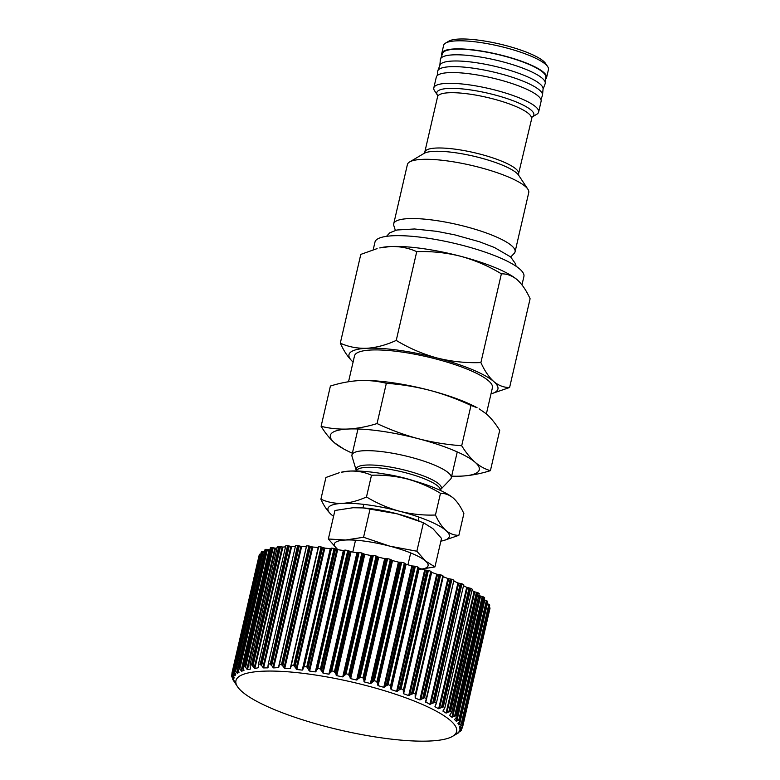 <?xml version="1.0" encoding="UTF-8"?>
<svg xmlns="http://www.w3.org/2000/svg" width="780" height="780" viewBox="0 0 780 780"><rect width="100%" height="100%" fill="white"/><g stroke="black" fill="none" stroke-linecap="round" stroke-linejoin="round"><path stroke-width="1.17" d="M486.369 413.897L492.414 387.738A70.766 15.454 -167 0 0 400.433 351.839A70.766 15.454 -167 0 0 354.5 355.904L348.543 381.732M517.237 279.796L517.052 279.63A76.43 16.682 -167 0 0 460.561 256.25C474.952 260.198 488.563 266.058 501.384 273.829C506.99 273.721 512.275 275.71 517.237 279.796C522.064 284.173 526.354 290.491 530.098 298.74L509.613 387.504L490.99 393.88A76.43 16.682 -167 0 0 493.75 381.537A76.43 16.682 -167 0 0 437.073 357.991A76.43 16.682 -167 0 0 398.59 350.24A76.43 16.682 -167 0 0 366.776 348.28C357.279 348.572 348.455 346.866 340.304 343.161C344 351.331 348.28 357.649 353.165 362.105M509.613 387.504C503.938 387.582 498.654 385.593 493.75 381.537C488.875 377.072 484.585 370.753 480.889 362.583C466.118 363.119 451.503 361.589 437.073 357.991C422.682 354.032 409.071 348.182 396.24 340.411C386.149 345.023 376.331 347.646 366.776 348.28A76.43 16.682 -167 0 0 353.087 362.047M521.966 284.875L523.907 276.51A76.43 16.682 -167 0 0 424.564 237.734A76.43 16.682 -167 0 0 374.965 242.122L373.21 249.717M460.561 256.25A76.43 16.682 -167 0 0 422.077 248.498A76.43 16.682 -167 0 0 390.263 246.538A76.43 16.682 -167 0 0 379.753 247.933L390.263 246.538C399.76 246.246 408.584 247.952 416.735 251.657C431.515 251.111 446.121 252.652 460.561 256.25M510.734 257.01L514.166 253.422A62.273 13.591 -167 0 0 515.073 251.833A62.273 13.591 -167 0 0 434.128 220.243A62.273 13.591 -167 0 0 393.715 223.811A62.273 13.591 -167 0 0 393.832 225.644L395.353 230.373M515.073 251.833L528.752 192.572A62.273 13.591 -167 0 0 527.904 189.257A62.273 13.591 -167 0 0 447.808 160.982A62.273 13.591 -167 0 0 409.617 161.947A62.273 13.591 -167 0 0 407.394 164.56L393.715 223.811M536.708 114.319A53.781 11.739 -167 0 0 538.629 112.066A53.781 11.739 -167 0 0 468.721 84.786A53.781 11.739 -167 0 0 433.816 87.877A53.781 11.739 -167 0 0 434.548 90.743L437.492 95.189A49.784 10.871 -167 0 1 469.141 89.719A49.784 10.871 -167 0 1 518.505 102.911A49.784 10.871 -167 0 1 532.116 117.029L536.708 114.319M538.629 112.066L541.106 101.303A53.781 11.739 -167 0 0 471.208 74.022A53.781 11.739 -167 0 0 436.303 77.103L433.816 87.877M545.62 79.17A53.781 11.739 -167 0 0 546.575 77.62L548.447 69.547A53.781 11.739 -167 0 0 547.706 66.68A53.781 11.739 -167 0 0 478.54 42.257A53.781 11.739 -167 0 0 445.555 43.095A53.781 11.739 -167 0 0 443.635 45.347L441.773 53.42A53.781 11.739 -167 0 0 441.948 55.234M546.575 77.62A53.781 11.739 -167 0 0 476.677 50.329A53.781 11.739 -167 0 0 441.773 53.42M547.706 66.68L545.61 63.502A50.953 11.125 -167 0 0 480.08 40.365A50.953 11.125 -167 0 0 448.831 41.155L445.555 43.095M340.304 343.161L360.799 254.397L377.101 248.615M501.384 273.829L480.889 362.583M416.735 251.657L396.24 340.411M457.967 723.206L459.82 721.51L459.8 720.525A118.043 25.769 -167 0 0 459.41 720.047L456.251 721.246L454.574 719.54L457.324 716.235L484.663 597.812A118.891 25.954 -167 0 0 484.214 597.412A118.891 25.954 -167 0 0 483.746 597.012L456.407 715.445A118.891 25.954 13 0 1 456.865 715.845A118.891 25.954 13 0 1 457.324 716.235M484.204 599.781A115.781 25.282 13 0 1 484.253 599.84L486.944 600.815L459.41 720.047M456.407 715.445L451.932 717.249L449.572 715.445L451.893 712.013L479.232 593.59A118.891 25.954 -167 0 0 478.013 592.751L450.665 711.184A118.891 25.954 13 0 1 451.893 712.013M450.665 711.184L446.053 713.066L442.981 711.155L444.883 707.626L472.222 589.192A118.891 25.954 -167 0 0 470.71 588.334L443.362 706.768A118.891 25.954 13 0 1 444.883 707.626M443.362 706.768L438.672 708.747L434.928 706.729L436.4 703.131L463.739 584.698A118.891 25.954 -167 0 0 461.955 583.83L434.616 702.263A118.891 25.954 13 0 1 436.4 703.131M434.616 702.263L429.887 704.35L425.568 701.844L453.911 580.164A118.891 25.954 -167 0 0 451.883 579.296L424.534 697.73A118.891 25.954 13 0 1 426.562 698.597M424.534 697.73L419.854 699.943L415.184 698.051L415.174 695.068L442.874 575.669A118.891 25.954 -167 0 0 440.642 574.811L413.293 693.245A118.891 25.954 13 0 1 415.535 694.102M442.933 576.517L443.206 576.664A115.781 25.282 13 0 1 447.876 578.545L451.883 579.296M413.293 693.245L408.71 695.584L403.611 693.751L403.221 690.7L430.813 571.272A118.891 25.954 -167 0 0 428.395 570.443L401.056 688.876A118.891 25.954 13 0 1 403.474 689.695M430.774 571.467L431.642 572.354A115.781 25.282 13 0 1 436.732 574.197L440.642 574.811M401.056 688.876L396.63 691.363L391.18 689.588L390.419 686.498L417.904 567.041A118.891 25.954 -167 0 0 415.35 566.251L388.011 684.684A118.891 25.954 13 0 1 390.565 685.464M417.904 567.041L419.211 568.201A115.781 25.282 13 0 1 424.651 569.966L428.395 570.443M388.011 684.684L383.789 687.317L378.085 685.649L377.003 681.466L404.342 563.033A118.891 25.954 -167 0 0 401.68 562.302L374.341 680.735A118.891 25.954 13 0 1 377.003 681.466M404.342 563.033L406.107 564.262A115.781 25.282 13 0 1 411.82 565.929L415.35 566.251M258.463 664.16A118.891 25.954 13 0 1 260.247 664.072L287.586 545.639A118.891 25.954 -167 0 0 285.802 545.727L258.463 664.16L258.677 667.641L254.845 668.489L251.521 664.745L278.86 546.322A118.891 25.954 -167 0 0 277.349 546.517L250.01 664.94A118.891 25.954 13 0 1 251.521 664.745M258.668 665.242L258.433 665.788M250.01 664.94L250.477 669.045L247.494 669.581L244.247 665.974L271.586 547.541A118.891 25.954 -167 0 0 270.368 547.843L243.028 666.266A118.891 25.954 13 0 1 244.247 665.974M243.028 666.266L243.964 670.439L241.644 671.19L238.543 667.729L265.882 549.295A118.891 25.954 -167 0 0 264.976 549.695L237.637 668.119A118.891 25.954 13 0 1 238.543 667.729M237.637 668.119L239.011 672.331L237.383 673.296L234.487 669.981L261.827 551.548A118.891 25.954 -167 0 0 261.251 552.035L233.903 670.468A118.891 25.954 13 0 1 234.487 669.981M233.903 670.468L235.697 674.7L234.79 675.86L232.147 672.701L259.486 554.268A118.891 25.954 -167 0 0 259.243 554.833L231.904 673.267A118.891 25.954 13 0 1 232.147 672.701M231.904 673.267L234.068 677.498M233.805 676.884L233.893 678.844L231.553 675.841A118.891 25.954 13 0 0 231.65 676.484L234.146 680.716L234.702 682.207L232.723 679.361L232.898 678.61M232.723 679.361A118.891 25.954 13 0 0 233.152 680.072L233.873 681.184M450.421 720.505A113.227 24.716 13 0 1 452.566 736.33A113.227 24.716 13 0 1 349.82 732.215A113.227 24.716 13 0 1 242.141 691.733A113.227 24.716 13 0 1 237.51 686.683A113.227 24.716 13 0 1 318.133 675.441A113.227 24.716 13 0 1 450.421 720.505M458.718 732.264L456.524 733.931L458.601 732.751A118.043 25.769 13 0 1 458.143 733.044L457.655 733.317M458.406 732.459L460.882 730.85A118.043 25.769 13 0 0 461.156 730.519A118.063 25.779 13 0 0 461.409 730.187L461.409 730.187M461.477 728.676L461.097 730.285L459.069 731.347M489.187 607.532L462.004 727.321L462.384 727.954L459.556 730.09A115.781 25.282 13 0 1 459.01 731.338M462.384 727.954L489.908 608.712L461.857 728.403M462.004 727.321L459.79 728.325L460.268 726.258M459.605 726.853L459.595 726.911A115.781 25.282 13 0 1 459.79 728.325M460.034 726.433L461.702 725.137M461.994 724.22L489.674 605.407A119.242 26.032 -167 0 0 489.518 604.978A118.072 25.779 -167 0 0 489.343 604.549L461.819 723.782A118.072 25.779 13 0 1 461.994 724.22L489.518 604.978M461.341 723.869L458.854 724.932L459.605 721.695M458.269 722.875L457.928 723.372A115.781 25.282 13 0 1 458.854 724.932M487.666 601.848L459.82 721.51M456.222 717.581L456.466 717.044M459.313 724.854L487.266 603.769L488.943 604.315M362.993 677.761L390.341 559.328A118.891 25.954 -167 0 0 387.611 558.655L360.272 677.089A118.891 25.954 13 0 1 362.993 677.761L364.504 681.983L370.393 683.524L374.341 680.735M348.748 674.398L376.096 555.974A118.891 25.954 -167 0 0 373.347 555.37L346.008 673.803A118.891 25.954 13 0 1 348.748 674.398L350.659 678.639L356.635 680.033L360.272 677.089M334.493 671.443L361.832 553.01A118.891 25.954 -167 0 0 359.112 552.493L331.763 670.917A118.891 25.954 13 0 1 334.493 671.443L336.765 675.675L342.742 676.904L346.008 673.803M320.424 668.918L347.763 550.495A118.891 25.954 -167 0 0 345.111 550.066L317.762 668.489A118.891 25.954 13 0 1 320.424 668.918L323.017 673.14L328.897 674.183L331.763 670.917M306.774 666.89L334.113 548.457A118.891 25.954 -167 0 0 331.558 548.125L304.219 666.559A118.891 25.954 13 0 1 306.774 666.89L309.621 671.073L315.334 671.902L317.762 668.489M293.738 665.369L321.077 546.936A118.891 25.954 -167 0 0 318.659 546.702L291.32 665.135A118.891 25.954 13 0 1 293.738 665.369L296.8 669.493L302.24 670.108L304.219 666.559M281.512 664.384L308.86 545.951A118.891 25.954 -167 0 0 306.618 545.825L279.279 664.258A118.891 25.954 13 0 1 281.512 664.384L284.739 668.431L290.326 668.372L318.211 547.414M270.29 663.946L297.638 545.512A118.891 25.954 -167 0 0 295.61 545.493L268.271 663.926A118.891 25.954 13 0 1 270.29 663.946L273.614 667.914L278.684 667.592L306.335 546.683M231.553 675.841L232.079 673.588M489.655 605.456L462.14 724.678M489.908 608.712A119.418 26.071 -167 0 0 489.976 608.332A119.008 25.984 -167 0 0 490.015 607.942L489.616 607.688M259.486 554.268L260.715 554.326M261.827 551.548L264.478 551.86M265.882 549.295L269.665 549.803A115.781 25.282 13 0 1 269.939 549.705M271.586 547.541L275.515 548.194A115.781 25.282 13 0 1 277.027 547.901M278.86 546.322L282.877 547.092A115.781 25.282 13 0 1 285.548 546.858M287.586 545.639L291.623 546.536A115.781 25.282 13 0 1 295.386 546.468M297.638 545.512L301.636 546.517A115.781 25.282 13 0 1 306.296 546.683M278.899 665.564L306.56 546.078M308.86 545.951L312.76 547.043A115.781 25.282 13 0 1 317.85 547.433M291.32 665.135L318.61 546.926M321.077 546.936L324.831 548.106A115.781 25.282 13 0 1 330.262 548.72L331.51 548.321M334.113 548.457L337.652 549.685A115.781 25.282 13 0 1 343.356 550.514L345.111 550.066M347.763 550.495L351.039 551.752A115.781 25.282 13 0 1 356.928 552.786L359.112 552.493M361.832 553.01L364.786 554.288A115.781 25.282 13 0 1 370.763 555.516L373.347 555.37M376.096 555.974L378.69 557.251A115.781 25.282 13 0 1 384.667 558.646L387.611 558.655M390.341 559.328L392.535 560.586A115.781 25.282 13 0 1 398.424 562.126L401.68 562.302M442.825 575.893L415.438 695.633M453.843 580.437L426.309 699.904M453.755 581.061A115.781 25.282 13 0 1 457.918 582.962L461.955 583.83M463.515 585.692A115.781 25.282 13 0 1 466.694 587.359L470.71 588.334M471.959 590.362A115.781 25.282 13 0 1 474.074 591.679L478.013 592.751M478.901 595.033A115.781 25.282 13 0 1 479.963 595.861L483.746 597.012M487.685 601.75A120.286 26.267 -167 0 0 487.325 601.283A118.043 25.769 -167 0 0 486.944 600.815M450.976 713.427L451.123 712.861M442.981 711.155L443.108 710.648M444.161 709.088L444.21 708.503M435.874 704.652L435.815 704.038M426.241 700.167L426.094 699.543M415.418 695.711L415.174 695.068M291.203 666.169L290.326 668.372M279.279 664.258L278.684 667.592M279.269 665.311L278.85 665.798M268.271 663.926L267.764 667.856L263.601 667.924L260.247 664.072M268.378 664.999L268.047 665.515M268.086 667.349L268.067 666.549M235.531 674.086L235.716 674.632M233.893 678.844L233.912 677.099M232.908 675.246L232.196 676.718M260.354 554.385L232.83 673.627M262.724 551.704L235.199 670.937M266.789 549.481L239.265 668.713M272.503 547.755L244.969 666.988M279.757 546.556L252.232 665.788M288.464 545.893L260.93 665.125M298.467 545.785L270.943 665.018M309.64 546.234L282.106 665.467M321.799 547.219L294.265 666.461M344.955 550.231L317.431 669.474M334.756 548.75L307.232 667.982M358.849 552.63L331.325 671.873M348.328 550.777L320.794 670.02M372.986 555.477L345.452 674.719M362.3 553.293L334.766 672.526M387.153 558.733L359.619 677.966M376.457 556.237L348.933 675.48M401.125 562.341L373.601 681.583M390.604 559.591L363.07 678.824M414.706 566.26L387.182 685.493M404.498 563.277L376.974 682.519M427.684 570.414L400.15 689.657M417.953 567.255L390.419 686.498M439.861 574.753L412.327 693.986M451.045 579.199L423.52 698.441M461.087 583.703L433.553 702.936M469.813 588.178L442.279 707.411M477.097 592.566L449.572 711.808M482.84 596.798L455.315 716.04M356.401 469.95A43.631 9.526 -167 0 1 366.473 465.046A43.631 9.526 -167 0 1 417.105 473.674A43.631 9.526 -167 0 1 440.71 489.421L450.518 479.193A50.953 11.125 -167 0 0 451.259 477.896A50.953 11.125 -167 0 0 420.001 459.869A50.953 11.125 -167 0 0 363.831 450.733A50.953 11.125 -167 0 0 351.965 454.974A50.953 11.125 -167 0 0 352.063 456.466L356.401 470.993A43.027 9.389 -167 0 1 366.424 467.386A43.027 9.389 -167 0 1 413.858 475.098A43.027 9.389 -167 0 1 440.261 490.318L440.252 490.357M453.238 498.03L453.238 498.03A62.273 13.591 -167 0 0 407.209 478.978C418.928 482.206 430.024 486.973 440.476 493.301C445.078 493.233 449.377 494.851 453.394 498.166A62.273 13.591 -167 0 0 453.238 498.03L453.394 498.166C457.353 501.764 460.844 506.912 463.876 513.601L458.854 535.324C454.252 535.402 449.953 533.783 445.936 530.468A62.273 13.591 -167 0 0 399.75 511.28C388.021 508.063 376.935 503.285 366.483 496.957C358.322 500.692 350.317 502.827 342.469 503.363C334.786 503.617 327.6 502.223 320.902 499.2C323.944 505.898 327.434 511.046 331.383 514.634A62.273 13.591 -167 0 0 331.539 514.771A62.273 13.591 -167 0 0 333.567 516.35M349.927 471.071A62.273 13.591 -167 0 0 341.367 472.202L349.927 471.071C357.708 470.837 364.894 472.231 371.494 475.235C383.536 474.796 395.44 476.044 407.209 478.978A62.273 13.591 -167 0 0 349.927 471.071M320.902 499.2L325.923 477.477L339.202 472.758M440.895 541.125A62.273 13.591 -167 0 0 443.41 540.599A62.273 13.591 -167 0 0 445.936 530.468C441.977 526.861 438.487 521.713 435.454 515.024C423.413 515.463 411.508 514.215 399.75 511.28A62.273 13.591 -167 0 0 342.469 503.363A62.273 13.591 -167 0 0 331.383 514.634M443.41 540.599L458.854 535.324M440.476 493.301L435.454 515.024M371.494 475.235L366.483 496.957M352.375 453.229A76.43 16.682 13 0 1 343.765 448.997A76.43 16.682 13 0 1 334.523 442.855A76.43 16.682 13 0 1 348.133 429.029A76.43 16.682 13 0 1 379.948 430.989A76.43 16.682 13 0 1 418.431 438.74A76.43 16.682 13 0 1 475.108 462.277A76.43 16.682 13 0 1 461.497 476.112A76.43 16.682 13 0 1 461.253 476.122A76.43 16.682 13 0 1 451.669 476.151M343.765 448.997L334.523 442.855C329.745 438.613 325.27 433.095 321.106 426.309C329.823 428.503 338.832 429.409 348.133 429.029C357.474 428.493 367.107 426.67 377.042 423.56L386.344 383.292C377.627 381.108 368.618 380.201 359.317 380.581A76.43 16.682 13 0 1 359.57 380.562A76.43 16.682 13 0 1 429.614 390.293A76.43 16.682 13 0 1 477.048 407.686L470.993 405.464C457.499 399.126 443.703 394.066 429.614 390.293C415.486 386.675 401.066 384.345 386.344 383.292M377.042 423.56C390.546 429.907 404.332 434.967 418.431 438.74C432.559 442.357 446.979 444.688 461.702 445.731L470.993 405.464M321.106 426.309L330.408 386.041C340.334 382.931 349.976 381.118 359.317 380.581L359.57 380.562M461.702 445.731C465.865 452.517 470.33 458.035 475.108 462.277C479.924 466.352 485.023 469.141 490.415 470.652L499.707 430.385C495.544 423.589 491.069 418.07 486.301 413.829L479.135 408.827M490.415 470.652C480.48 473.752 470.837 475.576 461.497 476.112L461.253 476.122M422.058 569.117A48.126 10.51 -167 0 0 425.461 560.966A48.126 10.51 -167 0 0 411.703 553.351A48.126 10.51 -167 0 0 389.776 546.146A48.126 10.51 -167 0 0 345.511 540.023L328.341 538.99L336.94 548.74A48.126 10.51 -167 0 0 338.227 549.764M418.382 569.585L434.938 566.914L425.461 560.966L416.861 551.226L389.776 546.146L363.558 537.264L345.511 540.023A48.126 10.51 -167 0 0 336.94 548.74M328.341 538.99L334.922 510.491L352.969 507.731L363.295 507.926L397.225 513.844A48.126 10.51 -167 0 0 364.825 508.043L363.295 507.917M419.191 521.03L416.432 519.958A48.126 10.51 -167 0 0 397.225 513.844L423.442 522.717L432.919 528.664L441.519 538.405L434.938 566.914M370.139 508.755L363.558 537.264M423.442 522.717L416.861 551.226M543.036 89.271L545.103 83.879A53.781 11.739 -167 0 0 545.269 83.187L545.805 77.074A52.933 11.554 -167 0 0 542.861 72.247A52.933 11.554 -167 0 0 487.5 52.309A52.933 11.554 -167 0 0 442.699 53.274L440.505 58.997A53.781 11.739 -167 0 0 440.349 59.699L439.842 65.452M545.269 83.187A53.781 11.739 -167 0 0 542.275 78.273A53.781 11.739 -167 0 0 486.028 58.022A53.781 11.739 -167 0 0 440.505 58.997M540.93 99.489L542.373 95.726A53.781 11.739 -167 0 0 542.529 95.023L543.075 88.92A52.933 11.554 -167 0 0 540.121 84.084A52.933 11.554 -167 0 0 484.77 64.155A52.933 11.554 -167 0 0 439.969 65.12L437.775 70.843A53.781 11.739 -167 0 0 437.609 71.536L437.258 75.553M542.529 95.023A53.781 11.739 -167 0 0 539.536 90.119A53.781 11.739 -167 0 0 483.288 69.859A53.781 11.739 -167 0 0 437.775 70.843M527.904 189.257L518.642 175.227A49.784 10.871 -167 0 0 454.623 152.626A49.784 10.871 -167 0 0 424.086 153.397L409.617 161.947M532.067 117.058L518.583 173.706A48.126 10.51 -167 0 0 456.037 149.292A48.126 10.51 -167 0 0 424.808 152.051L424.027 153.436M531.346 118.404A48.126 10.51 -167 0 0 468.809 94A48.126 10.51 -167 0 0 437.57 96.759L424.808 152.051M484.799 600.093L456.865 721.1M443.225 710.473L443.05 711.224M435.328 705.666L435.055 706.856M426.241 700.177L425.714 702.448M443.206 576.664L415.184 698.051M431.642 572.354L403.611 693.751M419.211 568.201L391.18 689.588M406.107 564.262L378.085 685.649M460.814 725.829L460.268 728.188M459.693 729.934L459.401 731.192M459.8 720.525L487.325 601.283M461.819 723.782L489.343 604.549M462.481 727.175L490.015 607.942M462.442 727.565L489.976 608.332M461.38 728.734L461.019 730.333M235.306 673.618L234.79 675.86M234.995 672.965L234.4 675.519M233.98 670.625L233.21 673.969M238.183 669.835L237.383 673.296M237.89 668.713L236.925 672.925M263.279 551.684L235.657 671.317M269.665 549.803L241.644 671.19M269.051 549.783L241.108 670.79M267.413 549.49L239.801 669.123M275.515 548.194L247.494 669.581M274.843 548.145L246.899 669.152M273.185 547.804L245.564 667.426M282.877 547.092L254.845 668.489M282.145 547.014L254.212 668.021M280.488 546.634L252.876 666.256M268.31 664.355L268.135 665.125M291.623 546.536L263.601 667.924M290.862 546.429L262.928 667.436M289.234 546L261.612 665.633M301.636 546.517L273.614 667.914M300.856 546.38L272.912 667.387M299.267 545.922L271.654 665.545M312.76 547.043L284.739 668.431M311.961 546.877L284.027 667.894M310.45 546.39L282.838 666.023M331.012 548.359L303.391 667.992M330.759 548.681L302.815 669.688M330.262 548.72L302.24 670.108M324.831 548.106L296.8 669.493M324.022 547.921L296.088 668.928M322.608 547.404L294.996 667.036M344.37 550.241L316.758 669.864M343.921 550.505L315.988 671.512M343.356 550.514L315.334 671.902M337.652 549.685L309.621 671.073M336.863 549.481L308.919 670.488M335.566 548.954L307.944 668.587M358.205 552.601L330.584 672.233M357.552 552.815L329.618 673.822M356.928 552.786L328.897 674.183M351.039 551.752L323.017 673.14M350.269 551.528L322.335 672.535M349.108 551.002L321.497 670.634M372.284 555.418L344.662 675.051M371.456 555.565L343.512 676.582M370.763 555.516L342.742 676.904M364.786 554.288L336.765 675.675M364.055 554.053L336.112 675.061M363.051 553.527L335.429 673.159M386.402 558.646L358.781 678.268M385.398 558.724L357.464 679.741M384.667 558.646L356.635 680.033M378.69 557.251L350.659 678.639M377.998 557.008L350.064 678.015M377.169 556.491L349.547 676.124M400.345 562.224L372.723 681.856M399.185 562.243L371.251 683.251M398.424 562.126L370.393 683.524M392.535 560.586L364.504 681.983M391.901 560.332L363.958 681.35M391.248 559.845L363.626 679.468M413.897 566.114L386.285 685.737M412.61 566.066L384.667 687.073M411.82 565.929L383.789 687.317M405.541 563.999L377.598 685.015M405.083 563.54L377.462 683.163M426.865 570.239L399.243 689.871M425.451 570.131L397.517 691.139M424.651 569.966L396.63 691.363M418.714 567.947L390.78 688.954M418.46 567.518L390.839 687.141M439.043 574.558L411.421 694.181M437.531 574.382L409.598 695.399M436.732 574.197L408.71 695.584M431.223 572.111L403.289 693.118M431.174 571.721L403.552 691.343M450.245 578.984L422.633 698.617M448.666 578.76L420.732 699.767M447.876 578.545L419.854 699.943M460.307 583.469L432.695 703.102M458.679 583.187L430.735 704.194M457.918 582.962L429.887 704.35M469.072 587.935L441.46 707.567M467.415 587.593L439.481 708.601M466.694 587.359L438.672 708.747M436.127 703.56L435.971 704.233M476.414 592.312L448.793 711.945M474.757 591.923L446.823 712.94M474.074 591.679L446.053 713.066M482.215 596.544L454.594 716.167M480.577 596.115L452.644 717.122M479.963 595.861L451.932 717.249M486.389 600.551L458.767 720.184M484.253 599.84L456.222 721.227M488.865 604.285L461.243 723.918M487.354 603.798L459.42 724.805M414.668 481.046A43.027 9.389 -167 0 0 383.477 473.85M437.522 95.228L437.57 96.759M518.583 173.706L518.681 175.285M258.59 664.833L258.443 665.467M452.566 736.33L458.133 733.044M237.51 686.683L234.107 681.535M487.705 601.809L460.171 721.071M458.738 732.245L458.62 732.742M268.3 664.258L268.067 665.291M306.462 546.136L278.869 665.672M318.308 546.995L290.696 666.608M443.04 576.069L415.428 695.672M453.882 580.505L426.29 700.03M436.186 703.472L435.962 704.428M444.444 708.201L444.308 708.796M457.255 451.912L451.259 477.896M357.971 428.99L351.965 454.974M440.71 489.421L440.261 490.318M418.967 517.12L418.158 520.63M410.699 552.942L407.959 564.788M363.802 504.387L362.993 507.897M355.534 540.208L352.794 552.055M386.529 236.33L389.834 232.781L396.874 230.002L414.482 228.979L436.79 231.338L454.74 234.848L479.563 241.79L494.432 247.494L510.608 256.903L515.648 263.962L516.048 266.233"/></g></svg>
